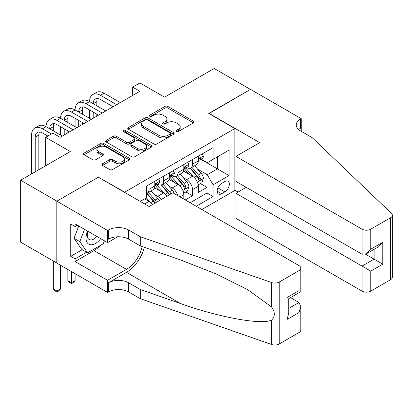 <?xml version="1.0" encoding="UTF-8"?>
<svg xmlns="http://www.w3.org/2000/svg" width="413" height="413" viewBox="0 0 413 413"><rect width="100%" height="100%" fill="white"/><g stroke="black" fill="none" stroke-linecap="round" stroke-linejoin="round"><path stroke-width="0.62" d="M176.32 131.577A1.409 0.816 0 0 0 178.313 131.577L193.429 122.852A2.013 1.162 0 0 0 194.022 122.026A2.013 1.162 0 0 0 193.429 121.205L167.817 106.42A2.013 1.162 0 0 0 164.973 106.42L149.852 115.15A1.409 0.816 0 0 0 149.439 115.723A1.409 0.816 0 0 0 149.852 116.296A1.409 0.816 0 0 0 151.845 116.296L153.801 115.17A6.438 3.717 0 0 1 162.908 115.17L165.04 116.399A6.438 3.717 0 0 1 166.929 119.032A6.438 3.717 0 0 1 165.04 121.659L163.083 122.79A1.409 0.816 0 0 0 162.67 123.363A1.409 0.816 0 0 0 163.083 123.936A1.409 0.816 0 0 0 165.076 123.936L167.033 122.811A6.438 3.717 0 0 1 176.139 122.811L178.277 124.039A6.438 3.717 0 0 1 180.161 126.672A6.438 3.717 0 0 1 178.277 129.3L176.32 130.431A1.409 0.816 0 0 0 175.907 131.004A1.409 0.816 0 0 0 176.32 131.577L176.32 130.431M102.501 163.765A2.013 1.162 0 0 0 101.913 164.586A2.013 1.162 0 0 0 102.501 165.406L109.688 169.557A2.013 1.162 0 0 0 112.532 169.557L129.326 159.862A2.013 1.162 0 0 0 129.914 159.041A2.013 1.162 0 0 0 129.326 158.22L103.709 143.43A2.013 1.162 0 0 0 100.865 143.43L84.071 153.125A2.013 1.162 0 0 0 83.483 153.946A2.013 1.162 0 0 0 84.071 154.767L92.755 159.779A2.013 1.162 0 0 0 95.599 159.779L102.785 155.629A2.013 1.162 0 0 0 103.374 154.808A2.013 1.162 0 0 0 102.785 153.987L98.48 151.504A5.384 3.108 0 0 1 96.905 149.305A5.384 3.108 0 0 1 100.225 146.434A5.384 3.108 0 0 1 106.095 147.105L122.955 156.842A5.384 3.108 0 0 1 124.535 159.041A5.384 3.108 0 0 1 121.21 161.911A5.384 3.108 0 0 1 115.346 161.235L112.532 159.614A2.013 1.162 0 0 0 109.688 159.614L102.501 163.765L102.501 165.406M98.573 177.337L124.669 192.153L234.847 128.541L208.751 113.477L250.433 89.414L214.187 68.486L164.534 97.153L139.888 82.925L132.64 87.112L139.888 91.294L60.153 137.328L52.905 133.146L45.657 137.328L45.657 165.789M98.573 177.089L56.891 201.152L20.65 180.228L70.303 151.561L45.657 137.328M153.941 144.003A2.013 1.162 0 0 0 156.79 144.003L173.579 134.313A2.013 1.162 0 0 0 174.167 133.487A2.013 1.162 0 0 0 173.579 132.666L147.968 117.881A2.013 1.162 0 0 0 145.118 117.881L128.329 127.576A2.013 1.162 0 0 0 127.741 128.397A2.013 1.162 0 0 0 128.329 129.217L153.941 144.003M123.983 131.881A1.409 0.816 0 0 1 125.413 132.083L125.413 130.41L151.452 145.443A2.013 1.162 0 0 1 152.041 146.264A2.013 1.162 0 0 1 151.452 147.085L134.659 156.78A2.013 1.162 0 0 1 131.814 156.78L106.203 141.995L106.203 140.348A2.013 1.162 0 0 0 105.609 141.169A2.013 1.162 0 0 0 106.203 141.995M106.203 140.348L113.389 136.202A2.013 1.162 0 0 1 116.234 136.202L126.621 142.196A2.013 1.162 0 0 0 129.465 142.196L134.235 139.444A2.013 1.162 0 0 0 134.824 138.623A2.013 1.162 0 0 0 134.235 137.803L123.42 131.556A1.409 0.816 0 0 1 123.007 130.983A1.409 0.816 0 0 1 123.874 130.234A1.409 0.816 0 0 1 125.413 130.41M56.818 263.045L20.65 242.163L20.65 180.228M185.267 199.938L192.515 195.752L192.515 189.644A8.203 4.734 -120 0 0 186.717 179.598L183.078 177.497M185.917 191.947L192.515 195.752M152.418 204.59A8.203 4.734 -120 0 0 149.026 201.358L144.674 198.849M166.914 196.221A8.203 4.734 -120 0 0 163.522 192.99L154.555 187.812M161.116 199.567A8.203 4.734 60 0 0 157.72 196.34L154.08 194.239M183.816 199.102L183.816 194.662A8.203 4.734 -120 0 0 178.018 184.621L169.051 179.443M177.678 195.555A8.203 4.734 60 0 0 172.221 187.967L168.581 185.865M224.842 181.524L221.657 183.367A6.355 3.671 120 0 0 217.501 188.968A6.355 3.671 120 0 0 218.477 194.058A6.355 3.671 120 0 0 221.657 193.743L224.842 191.9A6.355 3.671 120 0 0 228.998 186.304A6.355 3.671 120 0 0 228.022 181.209A6.355 3.671 120 0 0 224.842 181.524M201.869 209.52L234.847 190.481L234.847 128.541M196.211 206.257L213.103 196.505L213.103 184.787L207.3 174.745L197.574 169.129M140.255 201.399L146.414 197.842L146.414 186.129L213.103 147.627L213.103 159.341L229.05 150.136L229.05 175.582L213.103 184.787M157.647 184.239L157.72 184.286A8.203 4.734 60 0 0 161.824 184.694L167.621 181.343A8.203 4.734 -120 0 0 169.32 177.59L169.32 172.902M172.144 175.871L172.221 175.917A8.203 4.734 60 0 0 176.32 176.32L182.118 172.975A8.203 4.734 -120 0 0 183.816 169.222L183.816 164.534M190.125 202.742L207.011 192.99L207.011 187.383L198.312 192.406L198.312 186.294A8.203 4.734 -120 0 0 192.515 176.253L183.548 171.075M186.64 167.502L186.717 167.544A8.203 4.734 -120 0 0 190.816 167.952A8.203 4.734 -120 0 0 192.515 164.198L192.515 159.511M190.816 167.952L196.614 164.606A8.203 4.734 -120 0 0 198.312 160.848L198.312 156.16M149.026 184.621L149.026 189.309A8.203 4.734 60 0 1 147.327 193.062A8.203 4.734 60 0 1 146.414 193.392M147.327 193.062L153.125 189.712A8.203 4.734 -120 0 0 154.823 185.958L154.823 181.271M163.522 176.248L163.522 180.935A8.203 4.734 60 0 1 161.824 184.694M178.018 167.879L178.018 172.567A8.203 4.734 60 0 1 176.32 176.32M207.3 174.745L217.45 168.886L217.45 156.832L229.05 150.136M200.847 159.299L229.05 175.582M201.136 159.134L207.3 162.691L213.103 159.341M132.64 87.112L132.64 95.48M200.419 183.573L207.011 187.383M207.011 192.99L213.103 196.505M176.883 131.778L178.277 130.973A6.438 3.717 0 0 0 180.161 128.345L180.161 126.672M166.929 119.032L166.929 120.704A6.438 3.717 0 0 1 165.04 123.332L163.646 124.137M193.403 122.867L167.817 108.092A2.013 1.162 0 0 0 164.973 108.092L150.415 116.497M173.553 134.328L147.968 119.553A2.013 1.162 0 0 0 145.118 119.553L128.355 129.233M170.022 134.065A1.409 0.816 0 0 0 170.435 133.487A1.409 0.816 0 0 0 170.022 132.914L147.539 119.935A1.409 0.816 0 0 0 145.546 119.935L143.481 121.123A6.438 3.717 0 0 0 141.597 123.755A6.438 3.717 0 0 0 143.481 126.383L158.85 135.257A6.438 3.717 0 0 0 167.957 135.257L170.022 134.065L170.022 135.738A1.409 0.816 0 0 0 170.435 135.165L170.435 133.487M141.597 123.755L141.597 125.428A6.438 3.717 0 0 0 143.481 128.056L143.481 126.383M170.022 135.738L167.957 136.93A6.438 3.717 0 0 1 158.85 136.93L143.481 128.056M106.229 142.01L113.389 137.875L113.389 136.202M134.824 138.623L134.824 140.296A2.013 1.162 0 0 1 134.235 141.117L129.465 143.874A2.013 1.162 0 0 1 126.621 143.874L116.234 137.875A2.013 1.162 0 0 0 113.389 137.875M125.413 132.083L151.426 147.1M137.4 148.422A5.384 3.108 0 0 0 143.265 149.093A5.384 3.108 0 0 0 146.589 146.223A5.384 3.108 0 0 0 145.015 144.023L139.073 140.596A2.013 1.162 0 0 0 136.228 140.596L131.458 143.347A2.013 1.162 0 0 0 130.869 144.168A2.013 1.162 0 0 0 131.458 144.989L137.4 148.422L137.4 150.095A5.384 3.108 0 0 0 143.265 150.771A5.384 3.108 0 0 0 146.589 147.895L146.589 146.223M130.869 144.168L130.869 145.846A2.013 1.162 0 0 0 131.458 146.667L131.458 144.989M137.4 150.095L131.458 146.667M124.535 159.041L124.535 160.714A5.384 3.108 0 0 1 121.21 163.584A5.384 3.108 0 0 1 115.346 162.913L112.532 161.287A2.013 1.162 0 0 0 109.688 161.287L102.527 165.422M96.905 149.305L96.905 150.977A5.384 3.108 0 0 0 98.48 153.177L98.48 151.504M102.76 155.644L98.48 153.177M129.3 159.877L103.709 145.102A2.013 1.162 0 0 0 100.865 145.102L84.097 154.782M198.194 184.859L201.936 182.696L203.387 178.509A5.431 3.139 -120 0 0 201.27 173.408L194.647 165.742M193.32 176.779L185.752 168.014M189.015 174.229L184.621 169.139A13.02 7.517 -120 0 0 184.213 168.69M190.078 168.246L196.779 176.005A5.431 3.139 60 0 1 198.715 179.748L199.112 180.388L199.846 180.285L200.455 178.741A5.431 3.139 -120 0 0 198.519 174.998L191.895 167.332M190.47 168.122L197.672 176.454A2.767 1.6 60 0 1 198.369 177.538L200.455 178.741M202.158 153.946L203.387 156.078A5.431 3.139 60 0 1 202.262 158.484L199.51 160.074A5.431 3.139 -120 0 0 200.455 158.819L200.341 158.339M31.595 173.904L31.595 135.072A15.379 8.88 60 0 1 34.78 128.03L38.404 125.939A15.379 8.88 60 0 1 46.091 126.698A15.379 8.88 60 0 1 49.276 119.662L52.9 117.571A15.379 8.88 60 0 1 60.592 118.33A15.379 8.88 60 0 1 63.772 111.293L67.402 109.197A15.379 8.88 60 0 1 75.089 109.961A15.379 8.88 60 0 1 78.274 102.92L81.898 100.829A15.379 8.88 60 0 1 89.585 101.593A15.379 8.88 60 0 1 92.77 94.551L96.394 92.46A15.379 8.88 60 0 1 104.081 93.219L120.317 102.594M92.77 94.551A15.379 8.88 60 0 1 100.457 95.315L116.693 104.685M198.498 160.327L198.519 160.327A5.431 3.139 -120 0 0 199.51 160.074M199.753 158.416L200.455 158.819C200.114 158.003 199.531 158.339 198.715 159.826A5.431 3.139 60 0 1 198.312 160.6M113.069 106.781L100.457 99.497A10.253 5.916 -120 0 0 95.331 98.991A10.253 5.916 -120 0 0 93.209 103.684L96.833 101.593L96.833 105.774M97.473 98.516A10.253 5.916 -120 0 0 96.833 101.593M93.209 112.052L93.209 118.247M96.833 114.143L96.833 116.156M89.585 118.33L89.585 109.961M87.618 231.11A13.324 7.692 120 0 0 90.746 244.764A13.324 7.692 120 0 0 100.684 238.652M88.062 231.368A9.122 5.266 120 0 0 89.177 239.535A9.122 5.266 120 0 0 90.514 239.943A9.122 5.266 120 0 0 96.807 236.417M104.422 240.81L103.281 243.758L87.628 252.792L81.831 249.447L74.004 238.311L78.78 226.009M87.628 252.792L79.802 241.657L84.577 229.354M74.004 238.311L79.802 241.657M246.225 187.342L235.937 193.284L235.937 218.312L362.062 291.129L362.062 266.101L374.095 259.152L374.095 249.349M235.937 193.284L370.76 271.124L370.76 291.129L390.548 279.704L390.548 217.765A6.149 3.552 0 0 0 392.35 215.256A6.149 3.552 0 0 0 391.462 213.418L312.047 137.539L300.447 130.844A14.352 8.286 180 0 1 296.245 124.984A14.352 8.286 180 0 1 300.447 119.125L301.247 118.665L250.505 89.368L208.968 113.601M208.968 113.348L259.71 142.645L235.937 156.372L362.062 229.189A6.149 3.552 0 0 0 370.76 229.189L390.548 217.765M301.247 118.665L301.247 130.802L300.809 131.05M234.847 190.228L238.038 192.071M235.937 156.372L235.937 181.4L362.062 254.217L362.062 229.189M392.35 215.256L392.35 277.19A6.149 3.552 180 0 1 390.548 279.704M370.76 291.129A6.149 3.552 180 0 1 362.062 291.129M298.64 129.568A14.352 8.286 180 0 1 300.447 128.288L300.447 119.125M365.541 254.217L382.794 264.175L370.76 271.124M370.76 229.189L370.76 249.194L366.408 253.783L362.062 254.217M370.76 249.194L382.794 242.245L378.442 246.84L366.408 253.783M172.871 192.783L298.997 265.6A6.149 3.552 -0 0 1 300.798 268.109A6.149 3.552 -0 0 1 298.997 270.623L279.209 282.048L279.209 343.983A6.149 3.552 180 0 1 271.677 344.514L140.255 298.661L128.655 291.965A14.352 8.286 -0 0 0 108.361 291.965L107.561 292.425L56.818 263.133L56.818 201.193L98.356 177.213L149.098 206.505L172.871 192.783M140.255 298.661L140.255 289.498L180.553 303.555C219.071 317.437 262.1 325.212 271.677 320.018C275.172 316.446 275.172 312.125 271.677 307.065L248.032 289.874L216.221 273.974L180.553 259.947L140.255 245.89L128.655 239.194A14.352 8.286 -0 0 0 108.361 239.194L108.361 230.026L107.561 230.485L56.818 201.193M140.255 245.89L140.255 236.721L128.655 230.026A14.352 8.286 -0 0 0 108.361 230.026M180.553 303.555L126.481 272.337L108.361 282.802A14.352 8.286 -0 0 1 128.655 282.802L140.255 289.498M298.997 332.558L298.997 312.553L300.798 306.492L300.798 330.049A6.149 3.552 180 0 1 298.997 332.558L279.209 343.983M271.677 307.065L271.677 282.575L140.255 236.721M100.4 245.42A23.066 13.319 -60 0 1 94.004 250.619L75.089 261.543L75.089 258.863L86.616 252.209M77.407 225.214L75.089 226.551L70.737 224.042L70.737 256.349L75.089 258.863M75.089 226.551L75.089 223.877L107.561 242.622L107.561 230.485M107.561 292.425L107.561 280.288L126.481 269.364A23.066 13.319 120 0 0 142.18 246.561M75.089 261.543L107.561 280.288M290.504 297.608L298.997 302.512L300.798 306.492M126.481 272.337A26.706 15.415 120 0 0 144.338 247.315M117.684 236.778L107.561 242.622M271.677 282.575A6.149 3.552 -0 0 0 279.209 282.048M70.737 256.349L82.264 249.695M298.997 312.553L286.963 319.502L288.764 313.441L288.764 298.614L300.798 291.666L300.798 268.109M286.963 319.502L286.963 297.572C289.312 298.929 289.312 298.929 286.963 297.572L298.997 290.628C301.345 291.981 301.345 291.981 298.997 290.628L298.997 270.623M183.697 193.227L187.44 191.064L188.891 186.882A5.431 3.139 -120 0 0 186.774 181.777L180.151 174.11M178.824 185.153L171.256 176.387M174.513 182.598L170.12 177.513A13.02 7.517 -120 0 0 169.717 177.058M175.582 176.614L182.283 184.374A5.431 3.139 60 0 1 184.219 188.116L184.611 188.762L185.349 188.658L185.958 187.11A5.431 3.139 -120 0 0 184.022 183.367L177.399 175.701M175.974 176.49L183.176 184.823A2.767 1.6 60 0 1 183.873 185.907L185.958 187.11M174.11 193.496A5.431 3.139 -120 0 0 172.278 190.15L165.654 182.479M164.328 193.521L156.754 184.756M160.017 190.966L155.624 185.881A13.02 7.517 -120 0 0 155.221 185.427M170.915 193.909A5.431 3.139 -120 0 0 169.521 191.74L162.898 184.069M161.478 184.859L168.674 193.196A2.767 1.6 60 0 1 169.376 194.275L169.826 194.538M161.085 184.988L167.781 192.742A5.431 3.139 60 0 1 169.175 194.915M159.17 200.692A5.431 3.139 -120 0 0 157.781 198.519L151.158 190.847M149.831 201.89L146.362 197.873M145.521 199.34L144.958 198.684M156.419 202.282A5.431 3.139 -120 0 0 155.025 200.109L148.401 192.443M146.982 193.227L154.178 201.565A2.767 1.6 60 0 1 154.875 202.649L155.329 202.907M146.584 193.356L153.285 201.116A5.431 3.139 60 0 1 154.679 203.284M71.464 271.584L71.464 282.719L75.089 280.623L75.089 273.674M75.089 280.623L72.915 282.802L71.464 283.638L70.014 282.802L67.84 280.623L67.84 269.493M67.84 280.623L71.464 282.719L71.464 283.638M56.968 263.215L56.968 291.088L60.592 288.997L60.592 265.306M60.592 288.997L58.414 291.17L56.968 292.006L55.518 291.17L53.339 288.997L53.339 261.037M53.339 288.997L56.968 291.088L56.968 292.006M187.657 162.314L188.891 164.446A5.431 3.139 60 0 1 187.765 166.852L185.014 168.442A5.431 3.139 -120 0 0 185.958 167.193L185.845 166.707M78.274 102.92A15.379 8.88 60 0 1 85.961 103.684L89.585 101.593L105.821 110.963M85.961 103.684L102.197 113.059M183.997 168.695L184.022 168.695A5.431 3.139 -120 0 0 185.014 168.442M185.256 166.785L185.958 167.193C185.618 166.372 185.034 166.707 184.219 168.194A5.431 3.139 60 0 1 183.816 168.969M98.573 115.15L85.961 107.87A10.253 5.916 -120 0 0 80.834 107.359A10.253 5.916 -120 0 0 78.713 112.052L82.337 109.961L82.337 114.143M82.977 106.89A10.253 5.916 -120 0 0 82.337 109.961M78.713 120.42L78.713 126.615M82.337 122.516L82.337 124.525M75.089 126.698L75.089 118.33M173.161 170.683L174.394 172.82A5.431 3.139 60 0 1 173.269 175.22L170.512 176.81A5.431 3.139 -120 0 0 171.462 175.561L171.343 175.081M63.772 111.293A15.379 8.88 60 0 1 71.464 112.052L75.089 109.961L91.325 119.336M71.464 112.052L87.701 121.427M169.5 177.069L169.521 177.069A5.431 3.139 -120 0 0 170.512 176.81M170.76 175.158L171.462 175.561C171.116 174.74 170.538 175.076 169.722 176.568A5.431 3.139 60 0 1 169.32 177.337M84.076 123.518L71.464 116.239A10.253 5.916 -120 0 0 66.338 115.728A10.253 5.916 -120 0 0 64.216 120.42L67.84 118.33L67.84 122.516M68.481 115.258A10.253 5.916 -120 0 0 67.84 118.33M64.216 128.794L64.216 134.984M67.84 130.885L67.84 132.893M60.592 135.072L60.592 126.698M158.664 179.056L159.898 181.188A5.431 3.139 60 0 1 158.773 183.594L156.016 185.184A5.431 3.139 -120 0 0 156.961 183.93L156.847 183.449M49.276 119.662A15.379 8.88 60 0 1 56.968 120.42L60.592 118.33L76.828 127.705M56.968 120.42L73.204 129.796M155.004 185.437L155.025 185.437A5.431 3.139 -120 0 0 156.016 185.184M156.264 183.527L156.961 183.93C156.62 183.114 156.042 183.449 155.221 184.936A5.431 3.139 60 0 1 154.823 185.711M69.58 131.892L56.968 124.607A10.253 5.916 -120 0 0 51.842 124.101A10.253 5.916 -120 0 0 49.715 128.794L53.339 126.698L53.339 130.885M53.984 123.626A10.253 5.916 -120 0 0 53.339 126.698M46.091 137.08L46.091 135.072M34.78 128.03A15.379 8.88 60 0 1 42.467 128.794L46.091 126.698L62.332 136.073M42.467 128.794L51.455 133.982M47.831 136.073L42.467 132.976A10.253 5.916 -120 0 0 37.34 132.47A10.253 5.916 -120 0 0 35.219 137.162L35.219 171.813M39.488 131.995A10.253 5.916 -120 0 0 38.843 135.072L38.843 169.722M144.602 203.914L149.026 201.358M157.72 196.34L163.522 192.99M172.221 187.967L178.018 184.621M186.717 179.598L192.515 176.253M192.515 164.198L198.312 160.848M149.026 189.309L154.823 185.958M163.522 180.935L169.32 177.59M178.018 172.567L183.816 169.222M192.515 189.644L198.312 186.294M179.975 196.882L183.816 194.662M217.894 187.889L224.842 191.9M217.161 191.152L221.657 193.743M178.277 130.973L178.277 129.3M163.083 123.936L163.083 122.79M165.04 123.332L165.04 121.659M149.852 116.296L149.852 115.15M164.973 108.092L164.973 106.42M167.817 108.092L167.817 106.42M193.429 122.852L193.429 121.205M128.329 129.217L128.329 127.576M145.118 119.553L145.118 117.881M147.968 119.553L147.968 117.881M173.579 134.313L173.579 132.666M158.85 136.93L158.85 135.257M167.957 136.93L167.957 135.257M116.234 137.875L116.234 136.202M126.621 143.874L126.621 142.196M129.465 143.874L129.465 142.196M134.235 141.117L134.235 139.444M151.452 147.085L151.452 145.443M109.688 161.287L109.688 159.614M112.532 161.287L112.532 159.614M115.346 162.913L115.346 161.235M102.785 155.629L102.785 153.987M84.071 154.767L84.071 153.125M100.865 145.102L100.865 143.43M103.709 145.102L103.709 143.43M129.326 159.862L129.326 158.22M197.362 182.071L203.351 178.617M198.519 174.998L201.27 173.408M194.187 177.497L196.779 176.005M203.351 156.016L198.312 158.922M104.081 93.219L100.457 95.315M382.794 242.245L382.794 264.175M128.655 239.194L128.655 230.026M128.655 282.802L128.655 291.965M271.677 344.514L271.677 320.018M108.361 282.802L108.361 291.965M94.004 250.619L126.481 269.364M288.764 308.418L298.997 302.512M182.866 190.445L188.855 186.986M184.022 183.367L186.774 181.777M179.691 185.871L182.283 184.374M169.521 191.74L172.278 190.15M165.19 194.239L167.781 192.742M155.025 200.109L157.781 198.519M150.693 202.607L153.285 201.116M188.855 164.384L183.816 167.296M174.358 172.758L169.32 175.664M159.862 181.126L154.823 184.033M38.843 135.072L35.219 137.162"/></g></svg>

